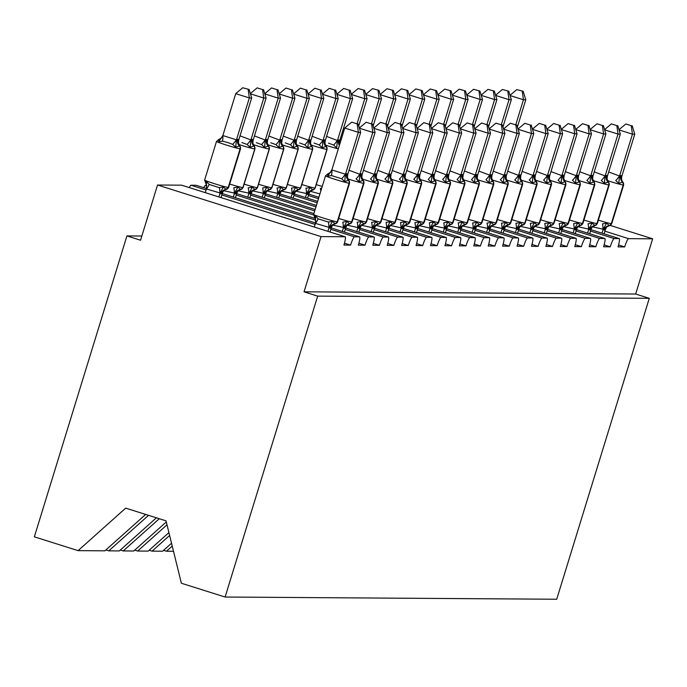 <?xml version="1.0" encoding="UTF-8"?>
<svg xmlns="http://www.w3.org/2000/svg" width="687" height="687" viewBox="0 0 687 687"><rect width="100%" height="100%" fill="white"/><g stroke="black" fill="none" stroke-linecap="round" stroke-linejoin="round"><path stroke-width="1.03" d="M145.661 514.426L104.905 550.819L78.086 550.639L34.35 536.839L126.923 235.924L140.552 240.227L157.538 185.018L181.574 185.172A8.673 1.331 -72.5 0 1 181.643 185.181A8.673 1.331 -72.5 0 1 181.694 185.215M141.84 236.027L126.923 235.924M610.168 225.405L652.65 238.81L635.664 294.027L304.049 291.82L321.035 236.603L345.08 236.766A8.673 1.331 -72.5 0 1 345.14 236.775A8.673 1.331 -72.5 0 1 343.921 245.061L350.576 245.104A8.673 1.331 107.5 0 1 354.509 236.826L359.507 236.86A8.673 1.331 -72.5 0 1 359.567 236.869A8.673 1.331 -72.5 0 1 358.348 245.156L365.003 245.199A8.673 1.331 107.5 0 1 368.936 236.929L373.934 236.955A8.673 1.331 -72.5 0 1 373.994 236.972A8.673 1.331 -72.5 0 1 372.766 245.25L379.43 245.293A8.673 1.331 107.5 0 1 383.363 237.024L388.353 237.058A8.673 1.331 -72.5 0 1 388.421 237.067A8.673 1.331 -72.5 0 1 387.193 245.345L393.857 245.388A8.673 1.331 107.5 0 1 397.79 237.118L402.78 237.152A8.673 1.331 -72.5 0 1 402.848 237.161A8.673 1.331 -72.5 0 1 401.62 245.439L408.284 245.482A8.673 1.331 107.5 0 1 412.217 237.213L417.207 237.247A8.673 1.331 -72.5 0 1 417.275 237.255A8.673 1.331 -72.5 0 1 416.047 245.534L422.703 245.585A8.673 1.331 107.5 0 1 426.644 237.307L431.634 237.341A8.673 1.331 -72.5 0 1 431.694 237.35A8.673 1.331 -72.5 0 1 430.474 245.637L437.13 245.68A8.673 1.331 107.5 0 1 441.071 237.401L446.061 237.436A8.673 1.331 -72.5 0 1 446.121 237.444A8.673 1.331 -72.5 0 1 444.901 245.731L451.557 245.774A8.673 1.331 107.5 0 1 455.49 237.504L460.488 237.539A8.673 1.331 -72.5 0 1 460.548 237.547A8.673 1.331 -72.5 0 1 459.328 245.826L465.984 245.869A8.673 1.331 107.5 0 1 469.917 237.599L474.915 237.633A8.673 1.331 -72.5 0 1 474.975 237.642A8.673 1.331 -72.5 0 1 473.755 245.92L480.411 245.963A8.673 1.331 107.5 0 1 484.344 237.693L489.342 237.728A8.673 1.331 -72.5 0 1 489.402 237.736A8.673 1.331 -72.5 0 1 488.182 246.015L494.838 246.066A8.673 1.331 107.5 0 1 498.771 237.788L503.769 237.822A8.673 1.331 -72.5 0 1 503.829 237.831A8.673 1.331 -72.5 0 1 502.601 246.118L509.265 246.161A8.673 1.331 107.5 0 1 513.198 237.882L518.196 237.917A8.673 1.331 -72.5 0 1 518.256 237.925A8.673 1.331 -72.5 0 1 517.028 246.212L523.692 246.255A8.673 1.331 107.5 0 1 527.625 237.985L532.614 238.011A8.673 1.331 -72.5 0 1 532.683 238.028A8.673 1.331 -72.5 0 1 531.455 246.307L538.119 246.35A8.673 1.331 107.5 0 1 542.052 238.08L547.041 238.114A8.673 1.331 -72.5 0 1 547.11 238.123A8.673 1.331 -72.5 0 1 545.882 246.401L552.537 246.444A8.673 1.331 107.5 0 1 556.479 238.174L561.468 238.209A8.673 1.331 -72.5 0 1 561.528 238.217A8.673 1.331 -72.5 0 1 560.309 246.496L566.964 246.539A8.673 1.331 107.5 0 1 570.906 238.269L575.895 238.303A8.673 1.331 -72.5 0 1 575.955 238.312A8.673 1.331 -72.5 0 1 574.736 246.59L581.391 246.642A8.673 1.331 107.5 0 1 585.324 238.363L590.322 238.398A8.673 1.331 -72.5 0 1 590.382 238.406A8.673 1.331 -72.5 0 1 589.163 246.693L595.818 246.736A8.673 1.331 107.5 0 1 599.751 238.458L604.749 238.492A8.673 1.331 -72.5 0 1 604.809 238.501A8.673 1.331 -72.5 0 1 603.59 246.788L610.245 246.831A8.673 1.331 107.5 0 1 614.178 238.561L619.176 238.587A8.673 1.331 -72.5 0 1 619.236 238.604A8.673 1.331 -72.5 0 1 618.017 246.882L624.672 246.925L618.558 244.993M610.245 246.831L604.131 244.898M595.818 246.736L589.704 244.804M581.391 246.642L575.277 244.709M566.964 246.539L560.85 244.615M552.537 246.444L546.423 244.52M538.119 246.35L532.004 244.417M523.692 246.255L517.577 244.323M509.265 246.161L503.15 244.228M494.838 246.066L488.723 244.134M480.411 245.963L474.296 244.04M465.984 245.869L459.869 243.937M451.557 245.774L445.442 243.842M437.13 245.68L431.015 243.748M422.703 245.585L416.588 243.653M408.284 245.482L402.161 243.559M149.173 550.227L152.067 551.137L162.604 551.206L171.535 543.237M393.857 245.388L387.743 243.464M134.746 550.124L137.64 551.043L148.186 551.111L168.916 532.597M379.43 245.293L373.316 243.361M120.319 550.029L123.213 550.94L133.759 551.017L166.297 521.948M365.003 245.199L358.889 243.267M105.901 549.935L108.786 550.845L119.332 550.914L156.404 517.809M350.576 245.104L344.462 243.172M652.65 238.81L628.605 238.655A8.673 1.331 107.5 0 0 624.672 246.925M196.001 185.267A8.673 1.331 -72.5 0 1 196.07 185.275L206.521 188.573L196.001 185.267L191.012 185.232A8.673 1.331 107.5 0 0 189.311 187.603M206.675 185.344L205.439 185.335A8.673 1.331 107.5 0 0 203.738 187.697M173.51 551.275L166.494 551.232L163.6 550.321M166.494 551.232L172.239 546.105M152.067 551.137L169.62 535.456M137.64 551.043L167.001 524.816M123.213 550.94L159.29 518.719M635.664 294.027L649.292 298.33L556.719 599.244L225.104 597.037L181.368 583.237L166.031 520.849L125.695 508.122L78.086 550.639M108.786 550.845L148.555 515.336M321.035 236.603L157.538 185.018M225.104 597.037L317.677 296.123L304.049 291.82M649.292 298.33L317.677 296.123M205.559 182.991L206.469 181.574L209.131 184.417L219.351 187.645L223.498 186.941L225.929 189.423A2.894 2.851 -89.6 0 0 228.221 187.422L228.496 187.422A12.435 0.575 17.1 0 0 228.668 187.388A12.435 0.575 17.1 0 0 228.556 187.259M249.089 89.482L242.717 87.756L249.089 89.482L251.665 97.958L249.347 97.94L236.38 140.088L237.925 139.281L238.698 140.105L238.415 142.939L239.84 145.816L235.727 147.216L232.67 144.364L227.509 142.475L222.442 141.136L218.689 141.84L218.887 139.384L221.643 137.975M248.162 89.482L249.347 97.94L235.727 93.638L222.837 135.545L236.457 139.839M251.665 97.958L238.698 140.105M218.689 141.84L222.837 135.545M221.008 197.607L222.416 193.013L220.87 193.82L220.106 192.995L206.409 188.951L206.469 181.574M218.895 196.937L220.029 193.245M205.267 192.643L206.409 188.951M220.87 193.82A6.363 6.277 -89.6 0 1 225.929 189.423L226.298 189.423M223.498 186.941L220.106 192.995M222.416 193.013L223.558 190.797L228.668 187.388L240.553 148.736A12.435 0.575 -162.9 0 1 240.39 148.778L228.496 187.422A2.894 2.851 90.4 0 1 226.203 189.423A6.363 6.277 -89.6 0 0 221.154 193.82M236.38 140.088L235.727 147.216M235.727 93.638L242.717 87.756M330.155 228.221A6.363 6.277 90.4 0 1 335.204 223.816L332.534 225.224L331.417 227.406L330.155 228.221L329.107 227.397L315.505 223.412L315.47 215.967L318.133 218.818L328.352 222.038L332.499 221.343L335.204 223.816A2.894 2.851 -89.6 0 0 337.497 221.824A12.435 0.575 17.1 0 0 337.669 221.781A12.435 0.575 17.1 0 0 337.549 221.652M349.434 183A12.435 0.575 -162.9 0 1 349.554 183.128L348.841 180.209L344.728 181.608L341.671 178.757L331.443 175.537L327.69 176.233L327.974 173.777L325.509 175.82L313.624 214.464A12.435 0.575 17.1 0 0 323.517 218.105A12.435 0.575 17.1 0 0 337.223 221.824L349.391 183.171A2.894 2.851 -89.6 0 0 348.618 180.209A6.363 6.277 90.4 0 1 346.926 173.682L347.699 174.507L360.666 132.351L358.348 132.333L345.381 174.489L346.926 173.682M357.163 123.875L351.718 122.157L357.163 123.875L358.348 132.333L344.728 128.04L331.838 169.938L345.458 174.24M327.69 176.233L331.838 169.938M327.897 231.339L329.03 227.646M314.268 227.036L315.41 223.344M330.009 232L331.417 227.406M314.56 217.393L315.47 215.967M329.107 227.397L332.499 221.343M348.841 180.209L347.416 177.332L347.699 174.507M344.728 181.608L345.381 174.489M360.666 132.351L358.09 123.883M351.718 122.157L344.728 128.04M343.337 227.74A6.363 1.013 89.7 0 0 342.779 222.133L346.926 221.437L349.717 223.91L346.987 225.293L345.844 227.509L344.582 228.316L343.534 227.491L332.654 225.087M363.861 183.094A12.435 0.575 -162.9 0 1 363.981 183.223L363.268 180.312L359.155 181.703L356.098 178.852A6.363 0.842 125.2 0 0 359.79 174.266L361.353 173.777L362.126 174.601L375.085 132.445L372.775 132.436L359.885 174.335M371.59 123.969L366.145 122.252L371.59 123.969L372.775 132.436L359.404 128.211M349.013 170.23L359.79 174.266M342.324 231.433L343.457 227.74M344.436 232.094L345.844 227.509M343.534 227.491L346.926 221.437M363.268 180.303L361.843 177.435L362.126 174.601M359.155 181.703L359.808 174.584M375.085 132.445L372.509 123.978M366.145 122.252L359.335 127.98M357.764 227.835A6.363 1.013 89.7 0 0 357.206 222.236L361.353 221.532L364.144 224.005L361.405 225.388L360.271 227.603L359 228.41L357.961 227.586L347.081 225.181M377.695 180.398L373.573 181.806L370.516 178.946A6.363 0.842 125.2 0 0 374.217 174.361L375.78 173.871L376.553 174.696L389.512 132.548L387.202 132.531L374.312 174.429M386.017 124.064L380.572 122.346L386.017 124.064L387.202 132.531L373.831 128.306M363.44 170.324L374.217 174.361M356.751 231.528L357.884 227.835M358.863 232.189L360.271 227.603M357.961 227.586L361.353 221.532M378.288 183.189A12.435 0.575 -162.9 0 1 378.408 183.326L376.27 177.529L376.553 174.696M373.573 181.806L374.235 174.678M389.512 132.548L386.936 124.072M380.572 122.346L373.762 128.074M372.191 227.929A6.363 1.013 89.7 0 0 371.633 222.33L375.78 221.626L378.571 224.099L375.832 225.482L374.698 227.698L373.427 228.505L372.388 227.68L361.508 225.276M392.715 183.283A12.435 0.575 -162.9 0 1 392.835 183.42L392.114 180.501L388 181.9L384.943 179.049A6.363 0.842 125.2 0 0 388.636 174.455L390.207 173.966L390.972 174.79L403.939 132.643L401.629 132.625L388.739 174.524M400.444 124.158L394.999 122.441L400.444 124.158L401.629 132.625L388.258 128.409M377.867 170.419L388.636 174.455M371.178 231.622L372.311 227.929M373.281 232.292L374.698 227.698M372.388 227.68L375.78 221.626M392.114 180.501L390.697 177.624L390.972 174.79M388 181.9L388.662 174.773M403.939 132.643L401.363 124.167M394.999 122.441L388.189 128.177M385.596 231.717L386.618 228.024A6.363 1.013 89.7 0 0 386.06 222.425L390.207 221.721L392.998 224.202M407.142 183.386A12.435 0.575 -162.9 0 1 407.262 183.515L406.541 180.595L402.427 181.995L399.37 179.144A6.363 0.842 125.2 0 0 403.063 174.55L404.634 174.06L405.399 174.884L418.366 132.737L416.056 132.72L403.166 174.618M414.871 124.261L409.426 122.535L414.871 124.261L416.056 132.72L402.685 128.503M392.286 170.513L403.063 174.55M386.618 228.024L375.935 225.37M387.708 232.386L389.125 227.792L387.854 228.599L386.738 228.024M387.854 228.599A6.363 6.277 90.4 0 1 392.912 224.202A2.894 2.851 -89.6 0 0 395.205 222.202A12.435 0.575 17.1 0 0 395.368 222.167L390.242 225.602L389.125 227.792M386.815 227.775L390.207 221.721M406.541 180.595L405.124 177.718L405.399 174.884M402.427 181.995L403.089 174.867M418.366 132.737L415.79 124.261M409.426 122.535L402.608 128.271M262.589 89.576L257.144 87.859L262.589 89.576L263.774 98.035L250.807 140.191L252.077 139.375L253.125 140.2L266.092 98.052L263.774 98.035L250.403 93.818M240.012 135.828L250.884 139.942M235.435 197.701L236.843 193.107L235.298 193.914L234.533 193.09L223.661 190.694M233.322 197.032L234.456 193.339M253.125 140.2L252.842 143.033L254.044 145.91A2.894 2.851 90.4 0 1 254.817 148.873L242.923 187.525A12.435 0.575 17.1 0 0 243.095 187.482A12.435 0.575 17.1 0 0 242.975 187.353M252.352 139.384A6.363 6.277 -89.6 0 0 254.044 145.91L250.154 147.31L247.097 144.459L241.936 142.57M234.336 193.339A6.363 1.013 -90.3 0 0 233.778 187.74L237.925 187.044L240.725 189.518L243.095 187.482L254.98 148.83A12.435 0.575 -162.9 0 1 254.817 148.873L242.923 187.525A2.894 2.851 90.4 0 1 240.63 189.518A6.363 6.277 -89.6 0 0 235.581 193.914M237.925 187.044L234.533 193.09M236.843 193.107L237.985 190.892L240.725 189.518M250.807 140.191L250.154 147.31M250.334 93.587L257.144 87.859M263.516 89.576L266.092 98.052M277.016 89.671L271.571 87.953L277.016 89.671L278.201 98.129L265.234 140.285L266.779 139.478L267.552 140.303L280.511 98.147L278.201 98.129L264.83 93.913M254.439 135.923L265.311 140.036M249.862 197.796L251.27 193.202L249.725 194.009L248.96 193.193L238.08 190.788M247.749 197.135L248.883 193.442M267.552 140.303L267.269 143.128L268.471 146.005A2.894 2.851 90.4 0 1 269.244 148.967L257.35 187.62A12.435 0.575 17.1 0 0 257.522 187.577A12.435 0.575 17.1 0 0 257.402 187.448M266.779 139.478A6.363 6.277 -89.6 0 0 268.471 146.005L264.581 147.404L261.524 144.553L256.363 142.664M248.763 193.442A6.363 1.013 -90.3 0 0 248.205 187.834L252.352 187.139L255.057 189.621L257.522 187.577L269.407 148.924A12.435 0.575 -162.9 0 1 269.244 148.967L257.35 187.62A2.894 2.851 90.4 0 1 255.057 189.621A6.363 6.277 -89.6 0 0 249.999 194.017M252.352 187.139L248.96 193.193M251.27 193.202L252.412 190.986L255.152 189.612M265.234 140.285L264.581 147.404M264.761 93.681L271.571 87.953M277.934 89.679L280.511 98.147M291.443 89.765L285.998 88.048L291.443 89.765L292.628 98.232L279.661 140.38L281.206 139.573L281.971 140.397L294.938 98.241L292.628 98.232L279.257 94.007M268.866 136.026L279.738 140.131M264.289 197.89L265.697 193.305L264.151 194.112L263.387 193.287L252.507 190.883M262.176 197.229L263.31 193.536M281.971 140.397L281.696 143.231L282.898 146.099A2.894 2.851 90.4 0 1 283.671 149.062L271.777 187.714A12.435 0.575 17.1 0 0 271.949 187.671A12.435 0.575 17.1 0 0 271.829 187.542M281.206 139.573A6.363 6.277 -89.6 0 0 282.898 146.099L278.999 147.499L275.942 144.648L270.79 142.759M263.19 193.536A6.363 1.013 -90.3 0 0 262.632 187.937L266.779 187.233L269.484 189.715L271.949 187.671L283.834 149.019A12.435 0.575 -162.9 0 1 283.671 149.062L271.777 187.714A2.894 2.851 90.4 0 1 269.484 189.715A6.363 6.277 -89.6 0 0 264.426 194.112M266.779 187.233L263.387 193.287M265.697 193.305L266.831 191.089L269.57 189.706M279.661 140.38L278.999 147.499M279.188 93.776L285.998 88.048M292.361 89.774L294.938 98.241M305.87 89.86L300.425 88.142L305.87 89.86L307.055 98.327L294.088 140.474L295.633 139.667L296.398 140.492L309.365 98.344L307.055 98.327L293.684 94.102M283.293 136.12L294.165 140.225M278.707 197.993L280.124 193.399L278.578 194.206L277.814 193.382L266.934 190.977M276.603 197.324L277.737 193.631M296.398 140.492L296.123 143.325L297.325 146.194A2.894 2.851 90.4 0 1 298.098 149.156L286.204 187.809A12.435 0.575 17.1 0 0 286.367 187.766A12.435 0.575 17.1 0 0 286.256 187.637M295.633 139.667A6.363 6.277 -89.6 0 0 297.325 146.194L293.426 147.602L290.369 144.751L285.217 142.853M277.617 193.631A6.363 1.013 -90.3 0 0 277.059 188.032L281.206 187.328L283.911 189.81L286.367 187.766L298.261 149.122A12.435 0.575 -162.9 0 1 298.098 149.156L286.204 187.809A2.894 2.851 90.4 0 1 283.911 189.81A6.363 6.277 -89.6 0 0 278.853 194.206M281.206 187.328L277.814 193.382M280.124 193.399L281.258 191.184L283.997 189.801M294.088 140.474L293.426 147.602M293.615 93.87L300.425 88.142M306.788 89.868L309.365 98.344M401.045 228.127A6.363 1.013 89.7 0 0 400.487 222.519L404.634 221.824L407.425 224.297L404.686 225.671L403.552 227.886L402.281 228.694L401.234 227.869L390.362 225.473M421.569 183.481A12.435 0.575 -162.9 0 1 421.689 183.609L420.968 180.69L416.854 182.089L413.797 179.238A6.363 0.842 125.2 0 0 417.49 174.644L419.061 174.163L419.826 174.979L432.793 132.831L430.483 132.814L417.593 174.721M429.289 124.356L423.853 122.638L429.289 124.356L430.483 132.814L417.112 128.598M406.713 170.608L417.49 174.644M400.023 231.811L401.165 228.118M402.135 232.481L403.552 227.886M401.234 227.869L404.634 221.824M420.968 180.69L419.551 177.813L419.826 174.979M416.854 182.089L417.516 174.97M432.793 132.831L430.217 124.356M423.853 122.638L417.035 128.366M320.297 89.954L314.852 88.237L320.297 89.954L321.482 98.421L308.515 140.569L310.06 139.762L310.825 140.586L323.792 98.439L321.482 98.421L308.111 94.205M297.711 136.215L308.592 140.32M293.134 198.088L294.551 193.494L293.005 194.301L292.241 193.476L281.361 191.072M291.022 197.418L292.164 193.725M310.825 140.586L310.55 143.42L311.752 146.288A2.894 2.851 90.4 0 1 312.525 149.259L300.631 187.903A12.435 0.575 17.1 0 0 300.794 187.86A12.435 0.575 17.1 0 0 300.683 187.74M310.06 139.762A6.363 6.277 -89.6 0 0 311.752 146.288L307.853 147.696L304.796 144.845L299.635 142.956M292.044 193.725A6.363 1.013 -90.3 0 0 291.486 188.126L295.633 187.422L298.338 189.904L300.794 187.86L312.688 149.216A12.435 0.575 -162.9 0 1 312.525 149.259L300.631 187.903A2.894 2.851 90.4 0 1 298.338 189.904A6.363 6.277 -89.6 0 0 293.28 194.301M295.633 187.422L292.241 193.476M294.551 193.494L295.685 191.278L298.424 189.895M308.515 140.569L307.853 147.696M308.034 93.973L314.852 88.237M321.215 89.963L323.792 98.439M415.463 228.221A6.363 1.013 89.7 0 0 414.914 222.614L419.061 221.918L421.852 224.391L419.113 225.765L417.979 227.981L416.708 228.797L415.661 227.972L404.789 225.568M435.996 183.575A12.435 0.575 -162.9 0 1 436.116 183.704L435.395 180.784L431.281 182.184L428.224 179.333A6.363 0.842 125.2 0 0 431.917 174.747L433.488 174.258L434.253 175.082L447.22 132.926L444.91 132.917L432.02 174.816M443.716 124.45L438.272 122.733L443.716 124.45L444.91 132.917L431.539 128.692M421.14 170.702L431.917 174.747M414.45 231.914L415.592 228.221M416.562 232.575L417.979 227.981M415.661 227.972L419.061 221.918M435.395 180.784L433.978 177.907L434.253 175.082M431.281 182.184L431.943 175.065M447.22 132.926L444.644 124.459M438.272 122.733L431.462 128.46M334.715 90.057L329.279 88.34L334.715 90.057L335.909 98.516L322.942 140.663L324.212 139.856L325.252 140.68L338.219 98.533L335.909 98.516L322.538 94.299M312.138 136.309L323.019 140.423M307.561 198.182L308.978 193.588L307.433 194.395L306.66 193.571L295.788 191.166M305.449 197.513L306.591 193.82M325.252 140.68L324.977 143.514L326.179 146.383A2.894 2.851 90.4 0 1 326.943 149.354L315.058 187.998A12.435 0.575 17.1 0 0 315.221 187.963A12.435 0.575 17.1 0 0 315.11 187.834M324.487 139.865A6.363 6.277 -89.6 0 0 326.179 146.383L322.28 147.791L319.223 144.94L314.062 143.051M306.471 193.82A6.363 1.013 -90.3 0 0 305.913 188.221L310.06 187.517L312.851 189.998L315.221 187.963L327.115 149.311A12.435 0.575 -162.9 0 1 326.943 149.354L315.058 187.998A2.894 2.851 90.4 0 1 312.757 189.998A6.363 6.277 -89.6 0 0 307.707 194.395M310.06 187.517L306.66 193.571M308.978 193.588L310.112 191.372L312.851 189.998M322.942 140.663L322.28 147.791M322.461 94.067L329.279 88.34M335.642 90.057L338.219 98.533M429.89 228.316A6.363 1.013 89.7 0 0 429.332 222.717L433.488 222.013L436.279 224.486L433.54 225.868L432.406 228.084L431.135 228.891L430.088 228.067L419.216 225.662M450.423 183.669A12.435 0.575 -162.9 0 1 450.543 183.798L449.822 180.887L445.708 182.278L442.651 179.427A6.363 0.842 125.2 0 0 446.344 174.841L447.915 174.352L448.68 175.176L461.647 133.02L459.337 133.012L446.447 174.91M458.143 124.545L452.699 122.827L458.143 124.545L459.337 133.012L445.957 128.787M435.567 170.805L446.344 174.841M428.877 232.008L430.01 228.316M430.989 232.67L432.406 228.084M430.088 228.067L433.488 222.013M449.822 180.879L448.396 178.01L448.68 175.176M445.708 182.278L446.37 175.159M461.647 133.02L459.071 124.553M452.699 122.827L445.889 128.555M349.142 90.152L343.698 88.434L349.142 90.152L350.336 98.61L337.369 140.766L338.631 139.95L339.679 140.775L352.646 98.627L350.336 98.61L336.956 94.394M326.565 136.404L337.446 140.517M319.953 193.897L310.215 191.269M337.369 140.766L336.707 147.885L333.65 145.034L328.489 143.145M320.786 191.192A6.363 1.013 -90.3 0 0 320.331 188.315L321.628 188.444M339.679 140.775L339.627 144.605M336.888 94.162L343.698 88.434M350.069 90.152L352.646 98.627M444.317 228.41A6.363 1.013 89.7 0 0 443.759 222.811L447.915 222.107L450.706 224.58L447.967 225.963L446.833 228.178L445.562 228.986L444.515 228.161L433.643 225.757M464.85 183.764A12.435 0.575 -162.9 0 1 464.962 183.901L464.249 180.982L460.135 182.381L457.078 179.53A6.363 0.842 125.2 0 0 460.771 174.936L462.342 174.446L463.107 175.271L476.074 133.123L473.764 133.106L460.865 175.005M472.57 124.639L467.126 122.921L472.57 124.639L473.764 133.106L460.384 128.881M449.994 170.9L460.771 174.936M443.304 232.103L444.437 228.41M445.416 232.773L446.833 228.178M444.515 228.161L447.915 222.107M464.249 180.982L462.823 178.105L463.107 175.271M460.135 182.381L460.788 175.254M476.074 133.123L473.498 124.648M467.126 122.921L460.316 128.649M364.496 90.255L358.125 88.529L364.496 90.255L367.073 98.722L364.763 98.713L357.111 123.574M363.569 90.246L364.763 98.713L351.383 94.488M340.992 136.498L342.066 136.687M367.073 98.722L358.708 125.919M351.315 94.256L358.125 88.529M458.744 228.505A6.363 1.013 89.7 0 0 458.186 222.906L462.334 222.202L465.133 224.675L462.394 226.057L461.252 228.273L459.989 229.08L458.942 228.256L448.07 225.851M479.277 183.867A12.435 0.575 -162.9 0 1 479.389 183.996L478.676 181.076L474.562 182.476L471.505 179.625A6.363 0.842 125.2 0 0 475.198 175.03L476.761 174.541L477.534 175.365L490.501 133.218L488.182 133.201L475.292 175.099M486.997 124.733L481.553 123.016L486.997 124.733L488.182 133.201L474.811 128.984M464.421 170.994L475.198 175.03M457.731 232.197L458.864 228.505M459.843 232.867L461.252 228.273M458.942 228.256L462.334 222.202M478.676 181.076L477.25 178.199L477.534 175.365M474.562 182.476L475.215 175.348M490.501 133.218L487.925 124.742M481.553 123.016L474.743 128.752M378.923 90.349L372.552 88.623L378.923 90.349L381.5 98.825L379.19 98.808L371.538 123.669M377.996 90.341L379.19 98.808L365.81 94.583M381.5 98.825L373.135 126.013M365.742 94.351L372.552 88.623M473.171 228.599A6.363 1.013 89.7 0 0 472.613 223L476.761 222.296L479.552 224.778L476.821 226.152L475.679 228.367L474.416 229.175L473.369 228.35L462.497 225.946M493.695 183.961A12.435 0.575 -162.9 0 1 493.816 184.09L493.103 181.17L488.989 182.57L485.932 179.719A6.363 0.842 125.2 0 0 489.625 175.125L491.188 174.644L491.961 175.46L504.928 133.312L502.609 133.295L489.719 175.202M501.424 124.836L495.98 123.119L501.424 124.836L502.609 133.295L489.238 129.079M478.848 171.089L489.625 175.125M472.158 232.292L473.291 228.599M474.27 232.962L475.679 228.367M473.369 228.35L476.761 222.296M493.103 181.17L491.677 178.294L491.961 175.46M488.989 182.57L489.642 175.443M504.928 133.312L502.352 124.836M495.98 123.119L489.17 128.847M393.35 90.444L386.979 88.717L393.35 90.444L395.927 98.919L393.608 98.902L385.965 123.763M392.423 90.435L393.608 98.902L380.237 94.677M395.927 98.919L387.554 126.107M380.169 94.445L386.979 88.717M487.598 228.702A6.363 1.013 89.7 0 0 487.04 223.095L491.188 222.399L493.979 224.872L491.239 226.246L490.106 228.462L488.835 229.269L487.796 228.453L476.915 226.049M508.122 184.056A12.435 0.575 -162.9 0 1 508.243 184.185L507.53 181.265L503.408 182.665L500.359 179.814A6.363 0.842 125.2 0 0 504.052 175.228L505.615 174.738L506.388 175.554L519.346 133.407L517.036 133.39L504.146 175.297M515.851 124.931L510.407 123.213L515.851 124.931L517.036 133.39L503.665 129.173M493.275 171.183L504.052 175.228M486.585 232.386L487.718 228.694M488.697 233.056L490.106 228.462M487.796 228.453L491.188 222.399M507.521 181.265L506.104 178.388L506.388 175.554M503.408 182.665L504.069 175.546M519.346 133.407L516.77 124.931M510.407 123.213L503.597 128.941M407.769 90.538L401.406 88.812L407.769 90.538L410.354 99.014L408.035 98.997L400.392 123.858M406.85 90.529L408.035 98.997L394.664 94.78M410.354 99.014L401.981 126.202M394.596 94.548L401.406 88.812M502.025 228.797A6.363 1.013 89.7 0 0 501.467 223.189L505.615 222.494L508.406 224.967L505.666 226.349L504.533 228.556L503.262 229.372L502.223 228.548L491.342 226.143M522.549 184.15A12.435 0.575 -162.9 0 1 522.67 184.279L521.948 181.359L517.835 182.759L514.778 179.908A6.363 0.842 125.2 0 0 518.479 175.322L520.042 174.833L520.806 175.657L533.773 133.501L531.463 133.493L518.573 175.391M530.278 125.025L524.834 123.308L530.278 125.025L531.463 133.493L518.092 129.268M507.702 171.286L518.479 175.322M501.012 232.489L502.145 228.797M503.124 233.151L504.533 228.556M502.223 228.548L505.615 222.494M521.948 181.359L520.531 178.483L520.806 175.657M517.835 182.759L518.496 175.64M533.773 133.501L531.197 125.034M524.834 123.308L518.024 129.036M422.196 90.632L415.833 88.915L422.196 90.632L424.772 99.108L422.462 99.091L414.819 123.952M421.277 90.632L422.462 99.091L409.091 94.875M424.772 99.108L416.408 126.296M409.023 94.643L415.833 88.915M516.452 228.891A6.363 1.013 89.7 0 0 515.894 223.292L520.042 222.588L522.833 225.061L520.093 226.444L518.96 228.659L517.689 229.467L516.65 228.642L505.769 226.238M536.976 184.245A12.435 0.575 -162.9 0 1 537.097 184.374L536.375 181.462L532.262 182.862L529.205 180.003A6.363 0.842 125.2 0 0 532.897 175.417L534.469 174.927L535.233 175.752L548.2 133.604L545.89 133.587L533 175.486M544.705 125.12L539.261 123.402L544.705 125.12L545.89 133.587L532.519 129.362M522.129 171.381L532.897 175.417M515.439 232.584L516.572 228.891M517.543 233.245L518.96 228.659M516.65 228.642L520.042 222.588M536.375 181.454L534.958 178.586L535.233 175.752M532.262 182.862L532.923 175.735M548.2 133.604L545.624 125.128M539.261 123.402L532.451 129.13M436.623 90.736L430.26 89.009L436.623 90.736L439.199 99.203L436.889 99.186L429.238 124.055M435.704 90.727L436.889 99.186L423.518 94.969M439.199 99.203L430.835 126.399M423.45 94.737L430.26 89.009M530.879 228.986A6.363 1.013 89.7 0 0 530.321 223.387L534.469 222.682L537.26 225.156L534.52 226.538L533.387 228.754L532.116 229.561L531.077 228.737L520.196 226.332M551.403 184.339A12.435 0.575 -162.9 0 1 551.524 184.477L550.802 181.557L546.689 182.957L543.632 180.106A6.363 0.842 125.2 0 0 547.324 175.511L548.896 175.022L549.66 175.846L562.627 133.699L560.317 133.682L547.427 175.58M559.132 125.214L553.688 123.497L559.132 125.214L560.317 133.682L546.946 129.465M536.547 171.475L547.324 175.511M529.857 232.678L530.999 228.986M531.97 233.348L533.387 228.754M531.077 228.737L534.469 222.682M550.802 181.557L549.385 178.68L549.66 175.846M546.689 182.957L547.35 175.829M562.627 133.699L560.051 125.223M553.688 123.497L546.869 129.225M451.05 90.83L444.687 89.104L451.05 90.83L453.626 99.297L451.316 99.289L443.665 124.149M450.131 90.821L451.316 99.289L437.945 95.064M453.626 99.297L445.262 126.494M437.877 94.832L444.687 89.104M545.306 229.08A6.363 1.013 89.7 0 0 544.748 223.481L548.896 222.777L551.687 225.25L548.947 226.633L547.814 228.848L546.543 229.656L545.495 228.831L534.623 226.427M565.83 184.442A12.435 0.575 -162.9 0 1 565.951 184.571L565.229 181.651L561.116 183.051L558.059 180.2A6.363 0.842 125.2 0 0 561.751 175.606L563.323 175.116L564.087 175.941L577.054 133.793L574.744 133.776L561.854 175.674M573.551 125.309L568.106 123.591L573.551 125.309L574.744 133.776L561.373 129.56M550.974 171.57L561.751 175.606M544.284 232.773L545.426 229.08M546.397 233.443L547.814 228.848M545.495 228.831L548.896 222.777M565.229 181.651L563.812 178.775L564.087 175.941M561.116 183.051L561.777 175.924M577.054 133.793L574.478 125.317M568.106 123.591L561.296 129.328M465.477 90.924L459.114 89.198L465.477 90.924L468.053 99.4L465.743 99.383L458.092 124.244M464.558 90.916L465.743 99.383L452.372 95.158M468.053 99.4L459.689 126.588M452.295 94.926L459.114 89.198M559.725 229.175A6.363 1.013 89.7 0 0 559.166 223.576L563.323 222.871L566.114 225.353L563.374 226.727L562.241 228.943L560.97 229.75L559.922 228.926L549.05 226.53M580.257 184.537A12.435 0.575 -162.9 0 1 580.378 184.666L579.656 181.746L575.543 183.146L572.486 180.295A6.363 0.842 125.2 0 0 576.178 175.7L577.75 175.219L578.514 176.035L591.481 133.888L589.171 133.871L576.281 175.778M587.978 125.412L582.533 123.694L587.978 125.412L589.171 133.871L575.792 129.654M565.401 171.664L576.178 175.7M558.711 232.867L559.845 229.175M560.824 233.537L562.241 228.943M559.922 228.926L563.323 222.871M579.656 181.746L578.239 178.869L578.514 176.035M575.543 183.146L576.204 176.027M591.481 133.888L588.905 125.412M582.533 123.694L575.723 129.422M479.904 91.019L473.532 89.293L479.904 91.019L482.48 99.495L480.17 99.478L472.519 124.338M478.976 91.01L480.17 99.478L466.799 95.261M482.48 99.495L474.116 126.683M466.722 95.021L473.532 89.293M574.152 229.278A6.363 1.013 89.7 0 0 573.593 223.67L577.75 222.974L580.541 225.448L577.801 226.822L576.668 229.037L575.397 229.853L574.349 229.029L563.477 226.624M594.684 184.631A12.435 0.575 -162.9 0 1 594.805 184.76L594.083 181.84L589.97 183.24L586.913 180.389A6.363 0.842 125.2 0 0 590.605 175.803L592.177 175.314L592.941 176.13L605.908 133.982L603.598 133.965L590.708 175.872M602.405 125.506L596.96 123.789L602.405 125.506L603.598 133.965L590.219 129.749M579.828 171.759L590.605 175.803M573.138 232.97L574.272 229.269M575.251 233.632L576.668 229.037M574.349 229.029L577.75 222.974M594.083 181.84L592.658 178.964L592.941 176.13M589.97 183.24L590.631 176.121M605.908 133.982L603.332 125.515M596.96 123.789L590.15 129.517M494.331 91.113L487.959 89.387L494.331 91.113L496.907 99.589L494.597 99.572L486.946 124.433M493.403 91.105L494.597 99.572L481.218 95.356M496.907 99.589L488.543 126.777M481.149 95.124L487.959 89.387M588.579 229.372A6.363 1.013 89.7 0 0 588.02 223.764L592.168 223.069L594.968 225.542L592.228 226.925L591.086 229.14L589.824 229.947L588.776 229.123L577.904 226.719M609.111 184.726A12.435 0.575 -162.9 0 1 609.223 184.855L608.51 181.943L604.397 183.335L601.34 180.483A6.363 0.842 125.2 0 0 605.032 175.898L606.595 175.408L607.368 176.233L620.335 134.077L618.017 134.068L605.127 175.966M616.832 125.601L611.387 123.883L616.832 125.601L618.017 134.068L604.646 129.843M594.255 171.862L605.032 175.898M587.565 233.065L588.699 229.372M589.678 233.726L591.086 229.14M588.776 229.123L592.168 223.069M608.51 181.935L607.085 179.067L607.368 176.233M604.397 183.335L605.049 176.215M620.335 134.077L617.759 125.609M611.387 123.883L604.577 129.611M508.758 91.208L502.386 89.49L508.758 91.208L511.334 99.684L509.024 99.667L501.373 124.527M507.83 91.208L509.024 99.667L495.645 95.45M511.334 99.684L502.97 126.88M495.576 95.218L502.386 89.49M603.006 229.467A6.363 1.013 89.7 0 0 602.447 223.868L606.595 223.163L609.395 225.637L606.655 227.019L605.513 229.235L604.251 230.042L603.203 229.218L592.331 226.813M622.937 182.029L618.824 183.438L615.767 180.578A6.363 0.842 125.2 0 0 619.459 175.992L621.022 175.503L621.795 176.327L634.762 134.18L632.444 134.163L619.554 176.061M631.259 125.695L625.814 123.978L631.259 125.695L632.444 134.163L619.073 129.937M608.682 171.956L619.459 175.992M601.992 233.159L603.126 229.467M604.105 233.82L605.513 229.235M603.203 229.218L606.595 223.163M623.53 184.82A12.435 0.575 -162.9 0 1 623.65 184.958L621.512 179.161L621.795 176.327M618.824 183.438L619.476 176.31M634.762 134.18L632.186 125.704M625.814 123.978L619.004 129.706M523.185 91.311L516.813 89.585L523.185 91.311L525.761 99.778L523.442 99.761L515.8 124.63M522.257 91.302L523.442 99.761L510.072 95.545M525.761 99.778L517.397 126.975M510.003 95.313L516.813 89.585M628.605 238.655L604.921 231.175M619.176 238.587L590.923 229.673L619.236 238.604M614.178 238.561L590.494 231.081M604.749 238.492L576.496 229.578L604.809 238.501M599.751 238.458L576.067 230.987M590.322 238.398L562.069 229.484M585.324 238.363L561.64 230.892M575.895 238.303L547.642 229.389M570.906 238.269L547.213 230.798M561.468 238.209L533.215 229.295M556.479 238.174L532.786 230.695M547.041 238.114L518.797 229.192L547.11 238.123M542.052 238.08L518.359 230.6M532.614 238.011L504.37 229.097M527.625 237.985L503.932 230.506M518.196 237.917L489.943 229.003L518.256 237.925M513.198 237.882L489.505 230.411M503.769 237.822L475.516 228.908L503.829 237.831M498.771 237.788L475.086 230.317M489.342 237.728L461.089 228.814L489.402 237.736M484.344 237.693L460.659 230.222M474.915 237.633L446.662 228.719L474.975 237.642M469.917 237.599L446.232 230.119M460.488 237.539L432.235 228.616L460.548 237.547M455.49 237.504L431.805 230.025M446.061 237.436L417.808 228.522L446.121 237.444M318.897 197.315L308.807 194.129L318.905 197.306M441.071 237.401L417.378 229.93M318.467 198.715L308.377 195.537M431.634 237.341L403.381 228.428L431.694 237.35M317.652 201.377L294.388 194.035L317.652 201.368M426.644 237.307L402.951 229.836M317.214 202.777L293.95 195.434M417.207 237.247L388.962 228.333L417.275 237.255M316.398 205.439L279.961 193.94L316.406 205.43M412.217 237.213L388.524 229.741M315.968 206.839L279.523 195.34M402.78 237.152L374.535 228.239M315.153 209.501L265.534 193.837L315.153 209.492M397.79 237.118L374.097 229.638M314.715 210.9L265.096 195.245M388.353 237.058L360.108 228.144L388.421 237.067M313.899 213.563L251.107 193.743L313.907 213.554M383.363 237.024L359.67 229.544M313.512 214.979L250.669 195.151M373.934 236.955L345.681 228.041L373.994 236.972M315.118 218.397L236.68 193.648L315.11 218.389M368.936 236.929L345.243 229.449M315.754 220.141L236.251 195.056M206.753 185.748L205.439 185.335M359.507 236.86L331.254 227.947L359.567 236.869M315.513 222.983L222.253 193.554L315.513 222.974M354.509 236.826L330.825 229.355M315.084 224.391L221.824 194.962M206.083 189.99L191.012 185.232M345.08 236.766L181.574 185.172M204.786 180.028A12.435 0.575 17.1 0 0 204.623 180.071A12.435 0.575 17.1 0 0 214.516 183.712A12.435 0.575 17.1 0 0 228.221 187.422L240.115 148.778A12.435 0.575 -162.9 0 1 226.409 145.06A12.435 0.575 -162.9 0 1 216.508 141.419L218.887 139.384M240.441 148.607A12.435 0.575 -162.9 0 1 240.553 148.736L239.84 145.816M237.925 139.281A6.363 6.277 -89.6 0 0 239.617 145.807A2.894 2.851 90.4 0 1 240.39 148.778L240.115 148.778A2.894 2.851 -89.6 0 0 239.342 145.807A6.363 6.277 -89.6 0 1 237.65 139.281M209.131 184.417A6.363 0.842 -54.8 0 1 206.504 189.019M219.351 187.645A6.363 1.013 -90.3 0 1 219.909 193.245M222.957 135.545A6.363 1.013 -90.3 0 1 222.442 141.136M236.362 139.77A6.363 0.842 -54.8 0 1 232.67 144.364M335.299 223.816L337.669 221.781L349.554 183.128A12.435 0.575 -162.9 0 1 349.391 183.171L349.116 183.171A12.435 0.575 -162.9 0 1 335.411 179.462A12.435 0.575 -162.9 0 1 325.509 175.82M346.652 173.682A6.363 6.277 90.4 0 0 348.343 180.2A2.894 2.851 90.4 0 1 349.116 183.171L337.223 221.824A2.894 2.851 90.4 0 1 334.93 223.816A6.363 6.277 90.4 0 0 329.872 228.213M313.787 214.421A12.435 0.575 17.1 0 0 313.624 214.464L315.762 220.261M328.91 227.646A6.363 1.013 89.7 0 0 328.352 222.038M315.505 223.412A6.363 0.842 125.2 0 0 318.133 218.818M341.671 178.757A6.363 0.842 125.2 0 0 345.363 174.172M331.443 175.537A6.363 1.013 89.7 0 0 331.958 169.938M344.582 228.316A6.363 6.277 90.4 0 1 349.631 223.919A2.894 2.851 -89.6 0 0 351.924 221.918A12.435 0.575 17.1 0 0 352.096 221.875A12.435 0.575 17.1 0 0 351.976 221.746M349.717 223.91L352.096 221.875L363.981 183.223A12.435 0.575 -162.9 0 1 363.818 183.266A2.894 2.851 -89.6 0 0 363.045 180.303A6.363 6.277 90.4 0 1 361.353 173.777M338.691 218.44A12.435 0.575 17.1 0 0 351.65 221.918L363.543 183.266A12.435 0.575 -162.9 0 1 349.838 179.556A12.435 0.575 -162.9 0 1 347.914 178.938M361.079 173.777A6.363 6.277 90.4 0 0 362.77 180.303A2.894 2.851 90.4 0 1 363.543 183.266L351.65 221.918A2.894 2.851 90.4 0 1 349.357 223.91A6.363 6.277 90.4 0 0 344.299 228.307M359 228.41A6.363 6.277 90.4 0 1 364.058 224.014A2.894 2.851 -89.6 0 0 366.351 222.013A12.435 0.575 17.1 0 0 366.523 221.97A12.435 0.575 17.1 0 0 366.403 221.841M364.144 224.005L366.523 221.97L378.408 183.326A12.435 0.575 -162.9 0 1 378.245 183.36A2.894 2.851 -89.6 0 0 377.472 180.398A6.363 6.277 90.4 0 1 375.78 173.871M353.118 218.535A12.435 0.575 17.1 0 0 366.077 222.013L377.962 183.36A12.435 0.575 -162.9 0 1 364.256 179.65A12.435 0.575 -162.9 0 1 362.341 179.041M375.506 173.871A6.363 6.277 90.4 0 0 377.197 180.398A2.894 2.851 90.4 0 1 377.962 183.36L366.077 222.013A2.894 2.851 90.4 0 1 363.775 224.014A6.363 6.277 90.4 0 0 358.726 228.41M373.427 228.505A6.363 6.277 90.4 0 1 378.485 224.108A2.894 2.851 -89.6 0 0 380.778 222.107A12.435 0.575 17.1 0 0 380.942 222.064A12.435 0.575 17.1 0 0 380.83 221.944M378.571 224.099L380.942 222.064L392.835 183.42A12.435 0.575 -162.9 0 1 392.672 183.463A2.894 2.851 -89.6 0 0 391.899 180.492A6.363 6.277 90.4 0 1 390.207 173.966M367.545 218.629A12.435 0.575 17.1 0 0 380.504 222.107L392.389 183.455A12.435 0.575 -162.9 0 1 378.683 179.745A12.435 0.575 -162.9 0 1 376.768 179.135M389.933 173.966A6.363 6.277 90.4 0 0 391.624 180.492A2.894 2.851 90.4 0 1 392.389 183.455L380.504 222.107A2.894 2.851 90.4 0 1 378.202 224.108A6.363 6.277 90.4 0 0 373.153 228.505M404.634 174.06A6.363 6.277 90.4 0 0 406.326 180.587A2.894 2.851 -89.6 0 1 407.099 183.558A12.435 0.575 -162.9 0 0 407.262 183.515L395.368 222.167A12.435 0.575 17.1 0 0 395.257 222.038M381.972 218.732A12.435 0.575 17.1 0 0 394.931 222.202L406.816 183.558A12.435 0.575 -162.9 0 1 393.11 179.839A12.435 0.575 -162.9 0 1 391.195 179.23M404.36 174.06A6.363 6.277 90.4 0 0 406.051 180.587A2.894 2.851 90.4 0 1 406.816 183.558L394.931 222.202A2.894 2.851 90.4 0 1 392.629 224.202A6.363 6.277 90.4 0 0 387.58 228.599M252.077 139.375A6.363 6.277 -89.6 0 0 253.769 145.902A2.894 2.851 -89.6 0 1 254.542 148.873A12.435 0.575 -162.9 0 1 240.836 145.163A12.435 0.575 -162.9 0 1 238.913 144.545M254.86 148.701A12.435 0.575 -162.9 0 1 254.98 148.83L254.259 145.91M229.69 184.047A12.435 0.575 17.1 0 0 242.648 187.517A2.894 2.851 -89.6 0 1 240.356 189.518A6.363 6.277 -89.6 0 0 235.298 193.914M250.789 139.865A6.363 0.842 -54.8 0 1 247.097 144.459M266.504 139.478A6.363 6.277 -89.6 0 0 268.196 145.996A2.894 2.851 -89.6 0 1 268.969 148.967A12.435 0.575 -162.9 0 1 255.263 145.258A12.435 0.575 -162.9 0 1 253.34 144.639M269.287 148.796A12.435 0.575 -162.9 0 1 269.407 148.924L268.686 146.005M244.117 184.142A12.435 0.575 17.1 0 0 257.075 187.62A2.894 2.851 -89.6 0 1 254.783 189.612A6.363 6.277 -89.6 0 0 249.725 194.009M265.216 139.968A6.363 0.842 -54.8 0 1 261.524 144.553M280.931 139.573A6.363 6.277 -89.6 0 0 282.623 146.099A2.894 2.851 -89.6 0 1 283.387 149.062A12.435 0.575 -162.9 0 1 269.682 145.352A12.435 0.575 -162.9 0 1 267.767 144.742M283.714 148.89A12.435 0.575 -162.9 0 1 283.834 149.019L283.113 146.099M258.544 184.236A12.435 0.575 17.1 0 0 271.502 187.714A2.894 2.851 -89.6 0 1 269.201 189.706A6.363 6.277 -89.6 0 0 264.151 194.112M279.643 140.062A6.363 0.842 -54.8 0 1 275.942 144.648M295.358 139.667A6.363 6.277 -89.6 0 0 297.05 146.194A2.894 2.851 -89.6 0 1 297.815 149.156A12.435 0.575 -162.9 0 1 284.109 145.446A12.435 0.575 -162.9 0 1 282.194 144.837M298.141 148.985A12.435 0.575 -162.9 0 1 298.261 149.122L297.54 146.194M272.971 184.331A12.435 0.575 17.1 0 0 285.929 187.809A2.894 2.851 -89.6 0 1 283.628 189.81A6.363 6.277 -89.6 0 0 278.578 194.206M294.062 140.157A6.363 0.842 -54.8 0 1 290.369 144.751M402.281 228.694A6.363 6.277 90.4 0 1 407.331 224.297A2.894 2.851 -89.6 0 0 409.632 222.305A12.435 0.575 17.1 0 0 409.796 222.262A12.435 0.575 17.1 0 0 409.684 222.133M407.425 224.297L409.796 222.262L421.689 183.609A12.435 0.575 -162.9 0 1 421.517 183.652A2.894 2.851 -89.6 0 0 420.753 180.69A6.363 6.277 90.4 0 1 419.061 174.163M396.399 218.827A12.435 0.575 17.1 0 0 409.358 222.296L421.243 183.652A12.435 0.575 -162.9 0 1 407.537 179.942A12.435 0.575 -162.9 0 1 405.622 179.324M418.787 174.155A6.363 6.277 90.4 0 0 420.478 180.681A2.894 2.851 90.4 0 1 421.243 183.652L409.358 222.296A2.894 2.851 90.4 0 1 407.056 224.297A6.363 6.277 90.4 0 0 402.007 228.694M309.785 139.762A6.363 6.277 -89.6 0 0 311.477 146.288A2.894 2.851 -89.6 0 1 312.242 149.251A12.435 0.575 -162.9 0 1 298.536 145.541A12.435 0.575 -162.9 0 1 296.621 144.931M312.568 149.088A12.435 0.575 -162.9 0 1 312.688 149.216L311.967 146.297M287.398 184.425A12.435 0.575 17.1 0 0 300.356 187.903A2.894 2.851 -89.6 0 1 298.055 189.904A6.363 6.277 -89.6 0 0 293.005 194.301M308.489 140.251A6.363 0.842 -54.8 0 1 304.796 144.845M416.708 228.797A6.363 6.277 90.4 0 1 421.758 224.4A2.894 2.851 -89.6 0 0 424.059 222.399A12.435 0.575 17.1 0 0 424.223 222.356A12.435 0.575 17.1 0 0 424.111 222.227M421.852 224.391L424.223 222.356L436.116 183.704A12.435 0.575 -162.9 0 1 435.944 183.747A2.894 2.851 -89.6 0 0 435.18 180.784A6.363 6.277 90.4 0 1 433.488 174.258M410.826 218.921A12.435 0.575 17.1 0 0 423.776 222.399L435.67 183.747A12.435 0.575 -162.9 0 1 421.964 180.037A12.435 0.575 -162.9 0 1 420.049 179.419M433.205 174.258A6.363 6.277 90.4 0 0 434.897 180.775A2.894 2.851 90.4 0 1 435.67 183.747L423.776 222.399A2.894 2.851 90.4 0 1 421.483 224.391A6.363 6.277 90.4 0 0 416.434 228.788M324.212 139.856A6.363 6.277 -89.6 0 0 325.904 146.383A2.894 2.851 -89.6 0 1 326.668 149.354A12.435 0.575 -162.9 0 1 312.963 145.635A12.435 0.575 -162.9 0 1 311.048 145.026M326.995 149.182A12.435 0.575 -162.9 0 1 327.115 149.311L326.394 146.391M301.825 184.528A12.435 0.575 17.1 0 0 314.783 187.998A2.894 2.851 -89.6 0 1 312.482 189.998A6.363 6.277 -89.6 0 0 307.433 194.395M322.916 140.346A6.363 0.842 -54.8 0 1 319.223 144.94M431.135 228.891A6.363 6.277 90.4 0 1 436.185 224.494A2.894 2.851 -89.6 0 0 438.486 222.494A12.435 0.575 17.1 0 0 438.649 222.451A12.435 0.575 17.1 0 0 438.538 222.322M436.279 224.486L438.649 222.451L450.543 183.798A12.435 0.575 -162.9 0 1 450.371 183.841A2.894 2.851 -89.6 0 0 449.607 180.879A6.363 6.277 90.4 0 1 447.915 174.352M425.253 219.016A12.435 0.575 17.1 0 0 438.203 222.494L450.097 183.841A12.435 0.575 -162.9 0 1 436.391 180.131A12.435 0.575 -162.9 0 1 434.476 179.522M447.632 174.352A6.363 6.277 90.4 0 0 449.324 180.879A2.894 2.851 90.4 0 1 450.097 183.841L438.203 222.494A2.894 2.851 90.4 0 1 435.91 224.486A6.363 6.277 90.4 0 0 430.861 228.891M338.313 148.89A12.435 0.575 -162.9 0 1 327.39 145.738A12.435 0.575 -162.9 0 1 325.475 145.12M316.252 184.623A12.435 0.575 17.1 0 0 322.255 186.417M337.343 140.449A6.363 0.842 -54.8 0 1 333.65 145.034M338.631 139.95A6.363 6.277 -89.6 0 0 339.395 145.361M338.914 139.959A6.363 6.277 -89.6 0 0 339.49 145.06M445.562 228.986A6.363 6.277 90.4 0 1 450.612 224.589A2.894 2.851 -89.6 0 0 452.913 222.588A12.435 0.575 17.1 0 0 453.077 222.545A12.435 0.575 17.1 0 0 452.965 222.416M450.706 224.58L453.077 222.545L464.962 183.901A12.435 0.575 -162.9 0 1 464.798 183.936A2.894 2.851 -89.6 0 0 464.034 180.973A6.363 6.277 90.4 0 1 462.342 174.446M439.68 219.11A12.435 0.575 17.1 0 0 452.63 222.588L464.524 183.936A12.435 0.575 -162.9 0 1 450.818 180.226A12.435 0.575 -162.9 0 1 448.903 179.616M462.059 174.446A6.363 6.277 90.4 0 0 463.751 180.973A2.894 2.851 90.4 0 1 464.524 183.936L452.63 222.588A2.894 2.851 90.4 0 1 450.337 224.589A6.363 6.277 90.4 0 0 445.279 228.986M459.989 229.08A6.363 6.277 90.4 0 1 465.039 224.683A2.894 2.851 -89.6 0 0 467.332 222.682A12.435 0.575 17.1 0 0 467.503 222.64A12.435 0.575 17.1 0 0 467.392 222.519M465.133 224.675L467.503 222.64L479.389 183.996A12.435 0.575 -162.9 0 1 479.225 184.039A2.894 2.851 -89.6 0 0 478.453 181.067A6.363 6.277 90.4 0 1 476.761 174.541M454.107 219.205A12.435 0.575 17.1 0 0 467.057 222.682L478.951 184.03A12.435 0.575 -162.9 0 1 465.245 180.32A12.435 0.575 -162.9 0 1 463.33 179.711M476.486 174.541A6.363 6.277 90.4 0 0 478.178 181.067A2.894 2.851 90.4 0 1 478.951 184.03L467.057 222.682A2.894 2.851 90.4 0 1 464.764 224.683A6.363 6.277 90.4 0 0 459.706 229.08M474.416 229.175A6.363 6.277 90.4 0 1 479.466 224.778A2.894 2.851 -89.6 0 0 481.759 222.777A12.435 0.575 17.1 0 0 481.931 222.743A12.435 0.575 17.1 0 0 481.81 222.614M479.552 224.778L481.931 222.743L493.816 184.09A12.435 0.575 -162.9 0 1 493.652 184.133A2.894 2.851 -89.6 0 0 492.88 181.162A6.363 6.277 90.4 0 1 491.188 174.644M468.525 219.308A12.435 0.575 17.1 0 0 481.484 222.777L493.378 184.133A12.435 0.575 -162.9 0 1 479.672 180.415A12.435 0.575 -162.9 0 1 477.748 179.805M490.913 174.635A6.363 6.277 90.4 0 0 492.605 181.162A2.894 2.851 90.4 0 1 493.378 184.133L481.484 222.777A2.894 2.851 90.4 0 1 479.191 224.778A6.363 6.277 90.4 0 0 474.133 229.175M488.835 229.269A6.363 6.277 90.4 0 1 493.893 224.872A2.894 2.851 -89.6 0 0 496.186 222.88A12.435 0.575 17.1 0 0 496.358 222.837A12.435 0.575 17.1 0 0 496.237 222.708M493.979 224.872L496.358 222.837L508.243 184.185A12.435 0.575 -162.9 0 1 508.079 184.228A2.894 2.851 -89.6 0 0 507.307 181.265A6.363 6.277 90.4 0 1 505.615 174.738M482.952 219.402A12.435 0.575 17.1 0 0 495.911 222.871L507.805 184.228A12.435 0.575 -162.9 0 1 494.09 180.518A12.435 0.575 -162.9 0 1 492.175 179.9M505.34 174.73A6.363 6.277 90.4 0 0 507.032 181.256A2.894 2.851 90.4 0 1 507.805 184.228L495.911 222.871A2.894 2.851 90.4 0 1 493.609 224.872A6.363 6.277 90.4 0 0 488.56 229.269M503.262 229.372A6.363 6.277 90.4 0 1 508.32 224.975A2.894 2.851 -89.6 0 0 510.613 222.974A12.435 0.575 17.1 0 0 510.776 222.932A12.435 0.575 17.1 0 0 510.664 222.803M508.406 224.967L510.776 222.932L522.67 184.279A12.435 0.575 -162.9 0 1 522.506 184.322A2.894 2.851 -89.6 0 0 521.734 181.359A6.363 6.277 90.4 0 1 520.042 174.833M497.379 219.496A12.435 0.575 17.1 0 0 510.338 222.974L522.223 184.322A12.435 0.575 -162.9 0 1 508.517 180.612A12.435 0.575 -162.9 0 1 506.602 179.994M519.767 174.833A6.363 6.277 90.4 0 0 521.459 181.359A2.894 2.851 90.4 0 1 522.223 184.322L510.338 222.974A2.894 2.851 90.4 0 1 508.037 224.967A6.363 6.277 90.4 0 0 502.987 229.364M517.689 229.467A6.363 6.277 90.4 0 1 522.747 225.07A2.894 2.851 -89.6 0 0 525.04 223.069A12.435 0.575 17.1 0 0 525.203 223.026A12.435 0.575 17.1 0 0 525.091 222.897M522.833 225.061L525.203 223.026L537.097 184.374A12.435 0.575 -162.9 0 1 536.933 184.417A2.894 2.851 -89.6 0 0 536.161 181.454A6.363 6.277 90.4 0 1 534.469 174.927M511.806 219.591A12.435 0.575 17.1 0 0 524.765 223.069L536.65 184.417A12.435 0.575 -162.9 0 1 522.944 180.707A12.435 0.575 -162.9 0 1 521.029 180.097M534.194 174.927A6.363 6.277 90.4 0 0 535.886 181.454A2.894 2.851 90.4 0 1 536.65 184.417L524.765 223.069A2.894 2.851 90.4 0 1 522.463 225.07A6.363 6.277 90.4 0 0 517.414 229.467M532.116 229.561A6.363 6.277 90.4 0 1 537.165 225.164A2.894 2.851 -89.6 0 0 539.467 223.163A12.435 0.575 17.1 0 0 539.63 223.12A12.435 0.575 17.1 0 0 539.518 222.992M537.26 225.156L539.63 223.12L551.524 184.477A12.435 0.575 -162.9 0 1 551.352 184.52A2.894 2.851 -89.6 0 0 550.588 181.548A6.363 6.277 90.4 0 1 548.896 175.022M526.233 219.685A12.435 0.575 17.1 0 0 539.192 223.163L551.077 184.511A12.435 0.575 -162.9 0 1 537.371 180.801A12.435 0.575 -162.9 0 1 535.456 180.192M548.621 175.022A6.363 6.277 90.4 0 0 550.313 181.548A2.894 2.851 90.4 0 1 551.077 184.511L539.192 223.163A2.894 2.851 90.4 0 1 536.891 225.164A6.363 6.277 90.4 0 0 531.841 229.561M546.543 229.656A6.363 6.277 90.4 0 1 551.592 225.259A2.894 2.851 -89.6 0 0 553.894 223.258A12.435 0.575 17.1 0 0 554.057 223.223A12.435 0.575 17.1 0 0 553.945 223.095M551.687 225.25L554.057 223.223L565.951 184.571A12.435 0.575 -162.9 0 1 565.779 184.614A2.894 2.851 -89.6 0 0 565.015 181.643A6.363 6.277 90.4 0 1 563.323 175.116M540.66 219.78A12.435 0.575 17.1 0 0 553.61 223.258L565.504 184.605A12.435 0.575 -162.9 0 1 551.798 180.896A12.435 0.575 -162.9 0 1 549.883 180.286M563.039 175.116A6.363 6.277 90.4 0 0 564.74 181.643A2.894 2.851 90.4 0 1 565.504 184.605L553.61 223.258A2.894 2.851 90.4 0 1 551.317 225.259A6.363 6.277 90.4 0 0 546.268 229.656M560.97 229.75A6.363 6.277 90.4 0 1 566.019 225.353A2.894 2.851 -89.6 0 0 568.321 223.361A12.435 0.575 17.1 0 0 568.484 223.318A12.435 0.575 17.1 0 0 568.372 223.189M566.114 225.353L568.484 223.318L580.378 184.666A12.435 0.575 -162.9 0 1 580.206 184.709A2.894 2.851 -89.6 0 0 579.442 181.737A6.363 6.277 90.4 0 1 577.75 175.219M555.087 219.883A12.435 0.575 17.1 0 0 568.037 223.352L579.931 184.709A12.435 0.575 -162.9 0 1 566.225 180.999A12.435 0.575 -162.9 0 1 564.31 180.38M577.466 175.211A6.363 6.277 90.4 0 0 579.158 181.737A2.894 2.851 90.4 0 1 579.931 184.709L568.037 223.352A2.894 2.851 90.4 0 1 565.745 225.353A6.363 6.277 90.4 0 0 560.695 229.75M575.397 229.853A6.363 6.277 90.4 0 1 580.446 225.448A2.894 2.851 -89.6 0 0 582.748 223.455A12.435 0.575 17.1 0 0 582.911 223.412A12.435 0.575 17.1 0 0 582.799 223.284M580.541 225.448L582.911 223.412L594.805 184.76A12.435 0.575 -162.9 0 1 594.633 184.803A2.894 2.851 -89.6 0 0 593.869 181.84A6.363 6.277 90.4 0 1 592.177 175.314M569.514 219.977A12.435 0.575 17.1 0 0 582.464 223.447L594.358 184.803A12.435 0.575 -162.9 0 1 580.652 181.093A12.435 0.575 -162.9 0 1 578.737 180.475M591.893 175.314A6.363 6.277 90.4 0 0 593.585 181.832A2.894 2.851 90.4 0 1 594.358 184.803L582.464 223.447A2.894 2.851 90.4 0 1 580.172 225.448A6.363 6.277 90.4 0 0 575.122 229.844M589.824 229.947A6.363 6.277 90.4 0 1 594.873 225.551A2.894 2.851 -89.6 0 0 597.166 223.55A12.435 0.575 17.1 0 0 597.338 223.507A12.435 0.575 17.1 0 0 597.226 223.378M594.968 225.542L597.338 223.507L609.223 184.855A12.435 0.575 -162.9 0 1 609.06 184.897A2.894 2.851 -89.6 0 0 608.296 181.935A6.363 6.277 90.4 0 1 606.595 175.408M583.941 220.072A12.435 0.575 17.1 0 0 596.891 223.55L608.785 184.897A12.435 0.575 -162.9 0 1 595.079 181.188A12.435 0.575 -162.9 0 1 593.164 180.569M606.32 175.408A6.363 6.277 90.4 0 0 608.012 181.935A2.894 2.851 90.4 0 1 608.785 184.897L596.891 223.55A2.894 2.851 90.4 0 1 594.598 225.542A6.363 6.277 90.4 0 0 589.54 229.939M604.251 230.042A6.363 6.277 90.4 0 1 609.3 225.645A2.894 2.851 -89.6 0 0 611.593 223.644A12.435 0.575 17.1 0 0 611.765 223.601A12.435 0.575 17.1 0 0 611.645 223.473M609.395 225.637L611.765 223.601L623.65 184.958A12.435 0.575 -162.9 0 1 623.487 184.992A2.894 2.851 -89.6 0 0 622.714 182.029A6.363 6.277 90.4 0 1 621.022 175.503M598.36 220.166A12.435 0.575 17.1 0 0 611.318 223.644L623.212 184.992A12.435 0.575 -162.9 0 1 609.506 181.282A12.435 0.575 -162.9 0 1 607.583 180.672M620.747 175.503A6.363 6.277 90.4 0 0 622.439 182.029A2.894 2.851 90.4 0 1 623.212 184.992L611.318 223.644A2.894 2.851 90.4 0 1 609.026 225.645A6.363 6.277 90.4 0 0 603.967 230.042M345.14 236.775L181.643 185.181M402.848 237.161L374.535 228.23M532.683 238.028L504.37 229.089M561.528 238.217L533.224 229.286M575.955 238.312L547.651 229.381M590.382 238.406L562.078 229.475M216.508 141.419L204.623 180.071L206.761 185.868M330.645 172.377L327.879 173.785"/></g></svg>
